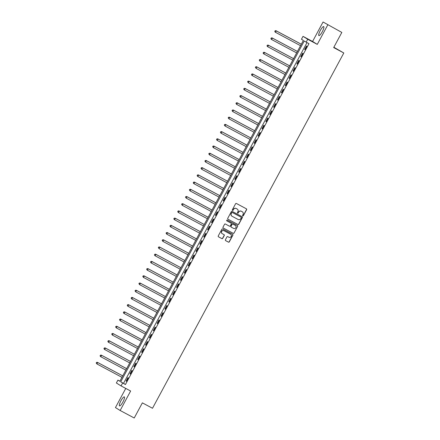 <?xml version="1.0" encoding="UTF-8"?>
<svg xmlns="http://www.w3.org/2000/svg" width="440" height="440" viewBox="0 0 440 440"><rect width="100%" height="100%" fill="white"/><g stroke="black" fill="none" stroke-linecap="round" stroke-linejoin="round"><path stroke-width="0.66" d="M242.787 215.875A0.451 0.44 121.8 0 0 243.386 215.688L246.626 209.671A0.643 0.627 121.8 0 0 246.378 208.808L236.44 203.5A0.643 0.627 121.8 0 0 235.582 203.77L232.342 209.787A0.451 0.44 121.8 0 0 232.513 210.392A0.451 0.44 121.8 0 0 233.112 210.199L233.536 209.418A2.057 2.002 121.8 0 1 236.275 208.555L237.105 208.995A2.057 2.002 121.8 0 1 237.897 211.75L237.479 212.531A0.451 0.44 121.8 0 0 237.65 213.131A0.451 0.44 121.8 0 0 238.249 212.944L238.673 212.163A2.057 2.002 121.8 0 1 241.412 211.299L242.242 211.739A2.057 2.002 121.8 0 1 243.034 214.495L242.616 215.276A0.451 0.44 121.8 0 0 242.787 215.875M242.704 215.815A0.451 0.44 121.8 0 0 243.26 215.606L246.499 209.594A0.643 0.627 121.8 0 0 246.34 208.791M232.43 210.331A0.451 0.44 121.8 0 0 232.986 210.122L233.536 209.418M237.567 213.076A0.451 0.44 121.8 0 0 238.123 212.861L238.673 212.163M122.914 402A5.109 1.166 -61.9 0 0 124.328 396.88A5.109 1.166 -61.9 0 0 120.929 400.769A5.109 1.166 -61.9 0 0 119.51 405.895A5.109 1.166 -61.9 0 0 122.914 402M322.289 31.719A5.109 1.166 -61.9 0 0 323.702 26.593A5.109 1.166 -61.9 0 0 320.304 30.487A5.109 1.166 -61.9 0 0 318.89 35.607A5.109 1.166 -61.9 0 0 322.289 31.719M225.401 239.778A0.643 0.627 121.8 0 0 225.649 240.636L228.437 242.127A0.643 0.627 121.8 0 0 229.295 241.857L232.892 235.174A0.643 0.627 121.8 0 0 232.645 234.316L222.706 229.004A0.643 0.627 121.8 0 0 221.848 229.273L218.251 235.956A0.643 0.627 121.8 0 0 218.499 236.819L221.865 238.618A0.643 0.627 121.8 0 0 222.723 238.343L224.263 235.488A0.643 0.627 121.8 0 0 224.015 234.625L222.343 233.734A1.722 1.672 121.8 0 1 221.711 231.38A1.722 1.672 121.8 0 1 223.977 230.703L230.522 234.201A1.722 1.672 121.8 0 1 231.154 236.549A1.722 1.672 121.8 0 1 228.888 237.226L227.799 236.643A0.643 0.627 121.8 0 0 226.941 236.918L225.401 239.778M122.628 383.026L121.072 385.913L116.369 382.993L117.92 380.111L119.829 381.293L303.369 40.425L301.461 39.242L303.012 36.355L307.72 39.276L306.163 42.158L304.26 40.975L120.72 381.843L125.439 384.533L308.979 43.659L306.163 42.158M341.831 32.428L323.059 22L341.831 32.428L333.68 47.569L343.805 52.982L152.504 408.271L142.373 402.859L134.222 418L120.159 410.487L130.636 391.023L121.072 385.913M323.059 22L312.582 41.465L317.284 44.385L327.767 24.915M317.284 44.385L307.72 39.276M237.919 224.521A0.643 0.627 121.8 0 0 238.777 224.246L242.374 217.569A0.643 0.627 121.8 0 0 242.127 216.706L232.183 211.398A0.643 0.627 121.8 0 0 231.33 211.668L227.733 218.35A0.643 0.627 121.8 0 0 227.981 219.208L237.793 224.439A0.643 0.627 121.8 0 0 238.651 224.169L242.248 217.492A0.643 0.627 121.8 0 0 242.088 216.689M237.633 226.369L234.036 233.052A0.643 0.627 121.8 0 1 233.178 233.321L223.24 228.014A0.643 0.627 121.8 0 1 222.992 227.15L224.532 224.296A0.643 0.627 121.8 0 1 225.385 224.021L229.416 226.177A0.643 0.627 121.8 0 0 230.274 225.907L231.297 224.01A0.643 0.627 121.8 0 0 231.049 223.146L226.853 220.907A0.451 0.44 121.8 0 1 226.688 220.292A0.451 0.44 121.8 0 1 227.277 220.11L237.386 225.511A0.643 0.627 121.8 0 1 237.633 226.369L234.036 233.052M125.763 388.416L115.451 407.572L120.159 410.487M307.005 42.603L123.53 383.35L125.439 384.533M306.504 45.975L304.639 49.434L304.959 49.632L306.823 46.173L306.504 45.975M302.621 53.185L300.757 56.645L301.076 56.843L302.94 53.378L302.621 53.185M298.738 60.39L296.879 63.855L297.193 64.048L299.057 60.588L298.738 60.39M294.861 67.6L292.996 71.06L293.315 71.258L295.174 67.799L294.861 67.6M290.978 74.811L289.113 78.271L289.432 78.469L291.297 75.009L290.978 74.811M287.095 82.022L285.23 85.481L285.549 85.679L287.414 82.22L287.095 82.022M283.212 89.232L281.347 92.692L281.666 92.889L283.531 89.43L283.212 89.232M279.329 96.443L277.47 99.902L277.783 100.1L279.648 96.635L279.329 96.443M275.451 103.648L273.587 107.113L273.906 107.305L275.764 103.846L275.451 103.648M271.568 110.858L269.704 114.318L270.023 114.516L271.882 111.056L271.568 110.858M267.685 118.069L265.821 121.528L266.139 121.726L268.004 118.267L267.685 118.069M263.802 125.279L261.938 128.739L262.257 128.937L264.121 125.477L263.802 125.279M259.919 132.489L258.055 135.949L258.374 136.147L260.238 132.688L259.919 132.489M256.036 139.7L254.177 143.16L254.49 143.357L256.355 139.893L256.036 139.7M252.159 146.905L250.294 150.37L250.613 150.562L252.472 147.103L252.159 146.905M248.276 154.115L246.411 157.575L246.73 157.773L248.595 154.314L248.276 154.115M244.393 161.326L242.528 164.786L242.847 164.984L244.712 161.524L244.393 161.326M240.51 168.537L238.645 171.996L238.964 172.194L240.829 168.735L240.51 168.537M236.627 175.747L234.768 179.207L235.081 179.405L236.946 175.945L236.627 175.747M232.749 182.958L230.885 186.417L231.204 186.615L233.063 183.15L232.749 182.958M228.866 190.163L227.002 193.628L227.321 193.82L229.185 190.361L228.866 190.163M224.983 197.373L223.119 200.833L223.438 201.031L225.302 197.571L224.983 197.373M221.1 204.584L219.236 208.043L219.555 208.241L221.419 204.781L221.1 204.584M217.217 211.794L215.358 215.254L215.672 215.452L217.536 211.992L217.217 211.794M213.34 219.005L211.475 222.464L211.794 222.662L213.653 219.203L213.34 219.005M209.457 226.215L207.592 229.674L207.911 229.873L209.77 226.407L209.457 226.215M205.573 233.42L203.709 236.885L204.028 237.078L205.893 233.618L205.573 233.42M201.691 240.631L199.826 244.09L200.145 244.288L202.01 240.829L201.691 240.631M197.808 247.841L195.943 251.301L196.262 251.499L198.127 248.039L197.808 247.841M193.924 255.052L192.066 258.511L192.379 258.709L194.244 255.25L193.924 255.052M190.047 262.262L188.183 265.721L188.502 265.92L190.361 262.46L190.047 262.262M186.164 269.473L184.299 272.932L184.619 273.13L186.483 269.665L186.164 269.473M182.281 276.678L180.417 280.143L180.736 280.341L182.6 276.876L182.281 276.678M178.398 283.888L176.534 287.353L176.853 287.546L178.717 284.086L178.398 283.888M174.515 291.099L172.656 294.558L172.97 294.756L174.834 291.297L174.515 291.099M170.638 298.309L168.773 301.769L169.092 301.966L170.951 298.507L170.638 298.309M166.755 305.52L164.89 308.979L165.209 309.177L167.073 305.718L166.755 305.52M162.871 312.73L161.007 316.19L161.326 316.388L163.191 312.928L162.871 312.73M158.989 319.941L157.124 323.4L157.443 323.598L159.308 320.133L158.989 319.941M155.106 327.145L153.246 330.611L153.56 330.803L155.424 327.344L155.106 327.145M151.228 334.356L149.364 337.816L149.683 338.014L151.541 334.554L151.228 334.356M147.345 341.567L145.481 345.026L145.799 345.224L147.659 341.764L147.345 341.567M143.462 348.777L141.597 352.236L141.916 352.435L143.781 348.975L143.462 348.777M139.579 355.988L137.715 359.447L138.034 359.645L139.898 356.186L139.579 355.988M135.696 363.198L133.832 366.658L134.151 366.856L136.015 363.391L135.696 363.198M131.813 370.403L129.954 373.868L130.268 374.061L132.132 370.601L131.813 370.403M127.936 377.614L126.071 381.073L126.39 381.271L128.249 377.812L127.936 377.614M343.805 52.982L333.85 47.256M119.9 381.167L117.92 380.111M312.582 41.465L303.012 36.355M123.53 383.35L120.72 381.843M304.639 49.434L304.97 49.61M300.757 56.645L301.087 56.821M296.879 63.855L297.204 64.031M292.996 71.06L293.326 71.236M289.113 78.271L289.443 78.447M285.23 85.481L285.56 85.657M281.347 92.692L281.677 92.868M277.47 99.902L277.794 100.078M273.587 107.113L273.916 107.288M269.704 114.318L270.034 114.493M265.821 121.528L266.151 121.704M261.938 128.739L262.268 128.915M258.055 135.949L258.385 136.125M254.177 143.16L254.507 143.336M250.294 150.37L250.624 150.546M246.411 157.575L246.741 157.751M242.528 164.786L242.858 164.962M238.645 171.996L238.975 172.172M234.768 179.207L235.092 179.382M230.885 186.417L231.215 186.593M227.002 193.628L227.332 193.804M223.119 200.833L223.448 201.009M219.236 208.043L219.566 208.219M215.358 215.254L215.683 215.43M211.475 222.464L211.805 222.64M207.592 229.674L207.922 229.851M203.709 236.885L204.039 237.061M199.826 244.09L200.156 244.266M195.943 251.301L196.273 251.477M192.066 258.511L192.396 258.687M188.183 265.721L188.513 265.898M184.299 272.932L184.63 273.108M180.417 280.143L180.747 280.319M176.534 287.353L176.864 287.524M172.656 294.558L172.981 294.734M168.773 301.769L169.103 301.945M164.89 308.979L165.22 309.155M161.007 316.19L161.337 316.366M157.124 323.4L157.454 323.576M153.246 330.611L153.571 330.786M149.364 337.816L149.694 337.992M145.481 345.026L145.811 345.202M141.597 352.236L141.928 352.413M137.715 359.447L138.045 359.623M133.832 366.658L134.162 366.834M129.954 373.868L130.284 374.044M126.071 381.073L126.401 381.249M238.541 212.086A2.057 2.002 121.8 0 1 241.285 211.216L242.115 211.662M233.409 209.341A2.057 2.002 121.8 0 1 236.148 208.472L236.979 208.918M227.887 219.153L237.793 224.439M241.263 217.778A0.451 0.44 121.8 0 0 241.093 217.173L232.364 212.514A0.451 0.44 121.8 0 0 231.764 212.702L231.325 213.527A2.057 2.002 121.8 0 0 232.117 216.282L238.079 219.466A2.057 2.002 121.8 0 0 240.823 218.598L241.263 217.778M231.946 216.178A2.057 2.002 121.8 0 1 231.198 213.444L231.638 212.625A0.451 0.44 121.8 0 1 232.238 212.438L240.966 217.096M223.146 227.953L233.052 233.244A0.643 0.627 121.8 0 0 233.91 232.975M230.989 223.108A0.643 0.627 121.8 0 0 230.923 223.069L226.776 220.853M233.602 228.41A1.722 1.672 121.8 0 0 235.868 227.733A1.722 1.672 121.8 0 0 235.235 225.379L232.925 224.147A0.643 0.627 121.8 0 0 232.073 224.422L231.049 226.32A0.643 0.627 121.8 0 0 231.297 227.178L233.602 228.41M231.231 227.139L231.171 227.101A0.643 0.627 121.8 0 1 230.923 226.237L231.941 224.34A0.643 0.627 121.8 0 1 232.799 224.07L235.109 225.302M237.507 226.292A0.643 0.627 121.8 0 0 237.347 225.489M222.189 233.64A1.722 1.672 121.8 0 1 221.584 231.303A1.722 1.672 121.8 0 1 223.85 230.626L230.395 234.119M218.405 236.759L221.738 238.535A0.643 0.627 121.8 0 0 222.596 238.266L224.136 235.406A0.643 0.627 121.8 0 0 223.982 234.608M225.561 240.576L228.311 242.049A0.643 0.627 121.8 0 0 229.169 241.775L232.766 235.098A0.643 0.627 121.8 0 0 232.612 234.295M301.318 44.231L275.946 30.674L276.26 30.872L275.484 32.312L300.531 45.694M301.307 44.253L276.26 30.872L275.077 30.778L274.89 31.433L275.204 30.855M274.89 31.433L275.165 32.12L274.764 31.356M275.077 30.778L275.946 30.674M297.435 51.442L272.063 37.884L272.377 38.082L271.601 39.523L296.648 52.905M297.423 51.458L272.377 38.082L271.194 37.989L271.007 38.643L271.321 38.066M271.007 38.643L271.288 39.325L270.881 38.561M271.194 37.989L272.063 37.884M293.557 58.647L268.18 45.095L268.499 45.293L267.724 46.734L292.765 60.11M293.546 58.669L268.499 45.293L267.311 45.194L267.13 45.854L267.438 45.276M267.13 45.854L267.405 46.536L266.998 45.771M267.311 45.194L268.18 45.095M289.674 65.857L264.297 52.305L264.616 52.503L263.841 53.944L288.888 67.32M289.663 65.879L264.616 52.503L263.428 52.404L263.247 53.064L263.555 52.487M263.247 53.064L263.522 53.746L263.12 52.982M263.428 52.404L264.297 52.305M285.791 73.068L260.414 59.516L260.733 59.714L259.957 61.155L285.005 74.531M285.78 73.09L260.733 59.714L259.545 59.615L259.364 60.269L259.672 59.692M259.364 60.269L259.957 61.155L259.237 60.192M259.545 59.615L260.414 59.516M281.908 80.278L256.531 66.726L256.85 66.919L256.075 68.365L281.122 81.741M281.897 80.3L256.85 66.919L255.662 66.825L255.481 67.48L255.794 66.902M255.481 67.48L256.075 68.365L255.354 67.403M255.662 66.825L256.531 66.726M278.025 87.489L252.654 73.931L252.967 74.129L252.192 75.57L277.239 88.951M278.014 87.511L252.967 74.129L251.785 74.036L251.598 74.69L251.911 74.113M251.598 74.69L251.873 75.378L251.471 74.613M251.785 74.036L252.654 73.931M274.148 94.699L248.771 81.142L249.09 81.34L248.309 82.781L273.356 96.162M274.131 94.716L249.09 81.34L247.902 81.246L247.715 81.901L248.028 81.323M247.715 81.901L248.309 82.781L247.588 81.824M247.902 81.246L248.771 81.142M270.264 101.904L244.888 88.352L245.207 88.55L244.431 89.991L269.478 103.367M270.254 101.926L245.207 88.55L244.019 88.451L243.837 89.111L244.145 88.534M243.837 89.111L244.112 89.793L243.711 89.029M244.019 88.451L244.888 88.352M266.382 109.115L241.005 95.563L241.323 95.761L240.548 97.201L265.595 110.578M266.371 109.137L241.323 95.761L240.136 95.662L239.954 96.322L240.262 95.744M239.954 96.322L240.229 97.004L239.828 96.239M240.136 95.662L241.005 95.563M262.499 116.325L237.122 102.773L237.441 102.971L236.665 104.412L261.712 117.788M262.488 116.347L237.441 102.971L236.253 102.872L236.071 103.526L236.379 102.949M236.071 103.526L236.665 104.412L235.945 103.45M236.253 102.872L237.122 102.773M258.615 123.536L233.244 109.984L233.558 110.176L232.782 111.623L257.829 124.999M258.605 123.558L233.558 110.176L232.375 110.083L232.188 110.737L232.502 110.16M232.188 110.737L232.782 111.623L232.062 110.66M232.375 110.083L233.244 109.984M254.738 130.746L229.361 117.189L229.68 117.387L228.899 118.828L253.946 132.209M254.722 130.768L229.68 117.387L228.492 117.293L228.305 117.948L228.619 117.37M228.305 117.948L228.899 118.828L228.179 117.871M228.492 117.293L229.361 117.189M224.736 124.581L224.428 125.158L224.736 124.581L225.797 124.597L250.844 137.973L225.478 124.399L225.797 124.597L225.022 126.038L250.063 139.42M224.428 125.158L225.022 126.038L224.296 125.081M224.609 124.504L225.478 124.399M246.972 145.162L221.595 131.609L221.914 131.808L221.139 133.249L246.186 146.625M246.961 145.184L221.914 131.808L220.726 131.714L220.545 132.369L220.853 131.791M220.545 132.369L220.82 133.05L220.418 132.286M220.726 131.714L221.595 131.609M243.089 152.372L217.712 138.82L218.031 139.018L217.256 140.459L242.303 153.835M243.078 152.394L218.031 139.018L216.843 138.919L216.662 139.579L216.97 139.001M216.662 139.579L216.937 140.261L216.535 139.496M216.843 138.919L217.712 138.82M239.206 159.583L213.835 146.031L214.148 146.229L213.373 147.67L238.42 161.046M239.195 159.605L214.148 146.229L212.966 146.13L212.779 146.784L213.092 146.212M212.779 146.784L213.373 147.67L212.652 146.707M212.966 146.13L213.835 146.031M235.323 166.793L209.952 153.241L210.265 153.434L209.49 154.88L234.537 168.256M235.312 166.815L210.265 153.434L209.083 153.34L208.896 153.995L209.209 153.417M208.896 153.995L209.49 154.88L208.769 153.918M209.083 153.34L209.952 153.241M231.446 174.004L206.069 160.446L206.388 160.644L205.612 162.085L230.654 175.466M231.435 174.026L206.388 160.644L205.2 160.551L205.018 161.205L205.326 160.628M205.018 161.205L205.612 162.085L204.886 161.128M205.2 160.551L206.069 160.446M201.443 167.838L201.135 168.416L201.443 167.838L202.505 167.855L227.552 181.231L202.186 167.656L202.505 167.855L201.729 169.296L226.776 182.677M201.135 168.416L201.729 169.296L201.009 168.339M201.316 167.761L202.186 167.656M223.68 188.419L198.303 174.867L198.622 175.065L197.846 176.506L222.893 189.882M223.669 188.441L198.622 175.065L197.434 174.972L197.252 175.626L197.56 175.048M197.252 175.626L197.527 176.308L197.126 175.544M197.434 174.972L198.303 174.867M219.797 195.63L194.42 182.078L194.739 182.276L193.963 183.716L219.01 197.093M219.786 195.652L194.739 182.276L193.551 182.177L193.369 182.837L193.683 182.259M193.369 182.837L193.644 183.519L193.243 182.754M193.551 182.177L194.42 182.078M215.914 202.84L190.542 189.288L190.856 189.486L190.08 190.927L215.127 204.303M215.903 202.862L190.856 189.486L189.673 189.387L189.486 190.042L189.799 189.47M189.486 190.042L190.08 190.927L189.36 189.965M189.673 189.387L190.542 189.288M212.036 210.051L186.659 196.499L186.978 196.697L186.197 198.138L211.244 211.514M212.02 210.073L186.978 196.697L185.79 196.597L185.603 197.252L185.917 196.674M185.603 197.252L186.197 198.138L185.477 197.175M185.79 196.597L186.659 196.499M208.153 217.261L182.776 203.709L183.095 203.902L182.32 205.348L207.367 218.724M208.142 217.283L183.095 203.902L181.907 203.808L181.726 204.463L182.034 203.885M181.726 204.463L182.32 205.348L181.599 204.386M181.907 203.808L182.776 203.709M178.151 211.096L177.843 211.673L178.151 211.096L179.212 211.112L204.259 224.494L178.893 210.914L179.212 211.112L178.437 212.553L203.484 225.935M177.843 211.673L178.118 212.361L177.716 211.596M178.024 211.019L178.893 210.914M200.387 231.677L175.01 218.125L175.329 218.323L174.554 219.764L199.601 233.145M200.376 231.698L175.329 218.323L174.141 218.229L173.96 218.884L174.268 218.306M173.96 218.884L174.235 219.566L173.833 218.801M174.141 218.229L175.01 218.125M196.504 238.887L171.132 225.335L171.446 225.533L170.671 226.974L195.718 240.35M196.493 238.909L171.446 225.533L170.264 225.434L170.077 226.094L170.39 225.517M170.077 226.094L170.352 226.776L169.95 226.012M170.264 225.434L171.132 225.335M192.627 246.098L167.25 232.546L167.569 232.744L166.788 234.185L191.835 247.561M192.61 246.12L167.569 232.744L166.381 232.645L166.194 233.299L166.507 232.727M166.194 233.299L166.788 234.185L166.067 233.222M166.381 232.645L167.25 232.546M188.744 253.308L163.367 239.756L163.686 239.954L162.91 241.395L187.952 254.771M188.733 253.33L163.686 239.954L162.498 239.855L162.316 240.51L162.624 239.932M162.316 240.51L162.91 241.395L162.184 240.433M162.498 239.855L163.367 239.756M184.861 260.519L159.484 246.966L159.803 247.159L159.027 248.606L184.074 261.982M184.85 260.541L159.803 247.159L158.614 247.066L158.433 247.72L158.741 247.143M158.433 247.72L159.027 248.606L158.306 247.643M158.614 247.066L159.484 246.966M154.858 254.353L154.55 254.931L154.858 254.353L155.92 254.37L180.966 267.751L155.601 254.172L155.92 254.37L155.144 255.811L180.191 269.192M154.55 254.931L154.825 255.618L154.423 254.854M154.732 254.276L155.601 254.172M177.095 274.94L151.723 261.382L152.037 261.58L151.261 263.021L176.308 276.403M177.084 274.956L152.037 261.58L150.854 261.487L150.667 262.141L150.981 261.564M150.667 262.141L150.942 262.823L150.541 262.059M150.854 261.487L151.723 261.382M173.212 282.145L147.84 268.593L148.154 268.791L147.378 270.232L172.425 283.608M173.201 282.166L148.154 268.791L146.971 268.692L146.784 269.352L147.097 268.774M146.784 269.352L147.065 270.034L146.657 269.269M146.971 268.692L147.84 268.593M169.334 289.355L143.957 275.803L144.276 276.001L143.501 277.442L168.542 290.818M169.323 289.377L144.276 276.001L143.088 275.902L142.906 276.557L143.215 275.985M142.906 276.557L143.501 277.442L142.774 276.48M143.088 275.902L143.957 275.803M165.451 296.566L140.074 283.014L140.393 283.212L139.618 284.652L164.665 298.029M165.44 296.588L140.393 283.212L139.205 283.113L139.024 283.767L139.332 283.19M139.024 283.767L139.618 284.652L138.897 283.69M139.205 283.113L140.074 283.014M161.568 303.776L136.191 290.224L136.51 290.416L135.734 291.863L160.781 305.239M161.557 303.798L136.51 290.416L135.322 290.323L135.141 290.978L135.449 290.4M135.141 290.978L135.734 291.863L135.014 290.901M135.322 290.323L136.191 290.224M131.571 297.611L131.258 298.188L131.571 297.611L132.627 297.627L157.674 311.009L132.308 297.429L132.627 297.627L131.852 299.068L156.899 312.45M131.258 298.188L131.533 298.875L131.131 298.111M131.439 297.534L132.308 297.429M153.802 318.197L128.43 304.639L128.744 304.838L127.969 306.279L153.016 319.66M153.791 318.214L128.744 304.838L127.562 304.744L127.375 305.399L127.688 304.821M127.375 305.399L127.65 306.081L127.248 305.316M127.562 304.744L128.43 304.639M149.924 325.402L124.547 311.85L124.867 312.048L124.086 313.489L149.132 326.865M149.908 325.424L124.867 312.048L123.679 311.949L123.492 312.609L123.805 312.032M123.492 312.609L123.772 313.291L123.365 312.527M123.679 311.949L124.547 311.85M146.041 332.613L120.665 319.061L120.984 319.259L120.208 320.7L145.255 334.076M146.031 332.635L120.984 319.259L119.796 319.159L119.614 319.814L119.922 319.242M119.614 319.814L120.208 320.7L119.488 319.737M119.796 319.159L120.665 319.061M142.159 339.823L116.782 326.271L117.101 326.469L116.325 327.91L141.372 341.286M142.148 339.845L117.101 326.469L115.913 326.37L115.731 327.025L116.039 326.447M115.731 327.025L116.325 327.91L115.605 326.948M115.913 326.37L116.782 326.271M138.276 347.034L112.899 333.482L113.218 333.674L112.442 335.12L137.489 348.497M138.264 347.055L113.218 333.674L112.03 333.581L111.848 334.235L112.156 333.658M111.848 334.235L112.442 335.12L111.722 334.158M112.03 333.581L112.899 333.482M108.279 340.868L107.965 341.445L108.279 340.868L109.335 340.885L134.382 354.266L109.021 340.687L109.335 340.885L108.559 342.326L133.606 355.707M107.965 341.445L108.24 342.133L107.839 341.368M108.152 340.791L109.021 340.687M130.51 361.455L105.138 347.897L105.457 348.095L104.676 349.536L129.723 362.918M130.499 361.471L105.457 348.095L104.269 348.002L104.082 348.656L104.396 348.079M104.082 348.656L104.363 349.338L103.956 348.574M104.269 348.002L105.138 347.897M126.632 368.66L101.255 355.108L101.574 355.306L100.799 356.747L125.84 370.123M126.621 368.682L101.574 355.306L100.386 355.207L100.205 355.867L100.513 355.289M100.205 355.867L100.48 356.549L100.073 355.784M100.386 355.207L101.255 355.108M122.749 375.87L97.372 362.318L97.691 362.516L96.916 363.957L121.963 377.333M122.738 375.892L97.691 362.516L96.503 362.417L96.322 363.072L96.63 362.5M96.322 363.072L96.916 363.957L96.195 362.995M96.503 362.417L97.372 362.318"/></g></svg>

